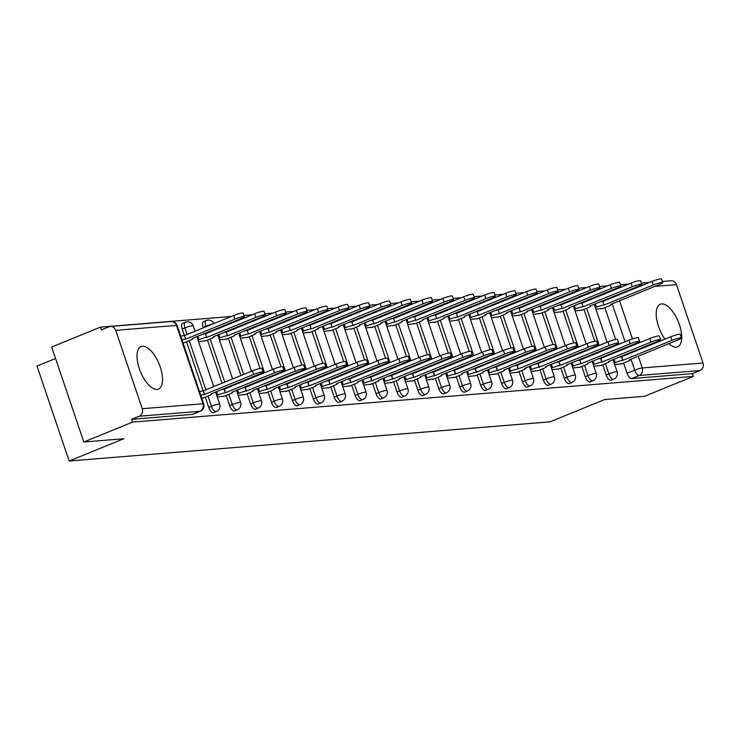 <?xml version="1.0" encoding="UTF-8"?>
<svg xmlns="http://www.w3.org/2000/svg" width="740" height="740" viewBox="0 0 740 740"><rect width="100%" height="100%" fill="white"/><g stroke="black" fill="none" stroke-linecap="round" stroke-linejoin="round"><path stroke-width="1.11" d="M602.712 364.764L606.162 374.967A5.892 2.59 67.8 0 0 610.722 380.286A5.892 2.59 67.8 0 0 611.074 380.212A5.892 2.59 67.8 0 0 611.379 380.018M581.788 366.466L585.248 376.679A5.892 2.59 67.8 0 0 589.808 381.997A5.892 2.59 67.8 0 0 590.159 381.914A5.892 2.59 67.8 0 0 590.465 381.729M560.874 368.168L564.333 378.381A5.892 2.59 67.8 0 0 568.884 383.699A5.892 2.59 67.8 0 0 569.236 383.616A5.892 2.59 67.8 0 0 569.55 383.431M539.96 369.88L543.41 380.082A5.892 2.59 67.8 0 0 547.97 385.401A5.892 2.59 67.8 0 0 548.322 385.318A5.892 2.59 67.8 0 0 548.627 385.133M519.036 371.582L522.495 381.794A5.892 2.59 67.8 0 0 527.047 387.113A5.892 2.59 67.8 0 0 527.398 387.029A5.892 2.59 67.8 0 0 527.712 386.844M498.122 373.284L501.572 383.496A5.892 2.59 67.8 0 0 506.132 388.815A5.892 2.59 67.8 0 0 506.484 388.731A5.892 2.59 67.8 0 0 506.789 388.546M477.198 374.986L480.658 385.198A5.892 2.59 67.8 0 0 485.218 390.517A5.892 2.59 67.8 0 0 485.57 390.433A5.892 2.59 67.8 0 0 485.875 390.248M456.284 376.697L459.743 386.9A5.892 2.59 67.8 0 0 464.295 392.228A5.892 2.59 67.8 0 0 464.646 392.144A5.892 2.59 67.8 0 0 464.961 391.95M435.37 378.399L438.82 388.611A5.892 2.59 67.8 0 0 443.38 393.93A5.892 2.59 67.8 0 0 443.732 393.846A5.892 2.59 67.8 0 0 444.037 393.661M414.446 380.101L417.906 390.313A5.892 2.59 67.8 0 0 422.457 395.632A5.892 2.59 67.8 0 0 422.808 395.549A5.892 2.59 67.8 0 0 423.123 395.364M393.532 381.812L396.992 392.015A5.892 2.59 67.8 0 0 401.543 397.334A5.892 2.59 67.8 0 0 401.894 397.25A5.892 2.59 67.8 0 0 402.199 397.065M372.618 383.514L376.068 393.726A5.892 2.59 67.8 0 0 380.628 399.045A5.892 2.59 67.8 0 0 380.98 398.962A5.892 2.59 67.8 0 0 381.285 398.777M351.694 385.216L355.154 395.428A5.892 2.59 67.8 0 0 359.705 400.747A5.892 2.59 67.8 0 0 360.056 400.664A5.892 2.59 67.8 0 0 360.371 400.479M330.78 386.918L334.23 397.13A5.892 2.59 67.8 0 0 338.791 402.449A5.892 2.59 67.8 0 0 339.142 402.366A5.892 2.59 67.8 0 0 339.447 402.181M309.857 388.63L313.316 398.842A5.892 2.59 67.8 0 0 317.876 404.16A5.892 2.59 67.8 0 0 318.228 404.077A5.892 2.59 67.8 0 0 318.533 403.883M288.942 390.332L292.402 400.543A5.892 2.59 67.8 0 0 296.953 405.862A5.892 2.59 67.8 0 0 297.304 405.779A5.892 2.59 67.8 0 0 297.619 405.594M268.028 392.034L271.478 402.246A5.892 2.59 67.8 0 0 276.039 407.564A5.892 2.59 67.8 0 0 276.39 407.481A5.892 2.59 67.8 0 0 276.695 407.296M247.105 393.745L250.564 403.947A5.892 2.59 67.8 0 0 255.115 409.266A5.892 2.59 67.8 0 0 255.467 409.183A5.892 2.59 67.8 0 0 255.781 408.998M226.19 395.447L229.641 405.659A5.892 2.59 67.8 0 0 234.201 410.978A5.892 2.59 67.8 0 0 234.552 410.894A5.892 2.59 67.8 0 0 234.858 410.709M205.267 397.149L208.726 407.361A5.892 2.59 67.8 0 0 213.287 412.68A5.892 2.59 67.8 0 0 213.638 412.596A5.892 2.59 67.8 0 0 213.943 412.411M142.459 346.228A22.977 10.101 67.8 0 0 141.081 346.551A22.977 10.101 67.8 0 0 139.832 370.167A22.977 10.101 67.8 0 0 157.074 389.425A22.977 10.101 67.8 0 0 158.443 389.101A22.977 10.101 67.8 0 0 159.692 365.486A22.977 10.101 67.8 0 0 142.459 346.228M668.895 343.647A22.977 10.101 67.8 0 0 676.268 347.115A22.977 10.101 67.8 0 0 677.637 346.792A22.977 10.101 67.8 0 0 678.885 323.177A22.977 10.101 67.8 0 0 661.643 303.918A22.977 10.101 67.8 0 0 660.274 304.242A22.977 10.101 67.8 0 0 664.964 339.142M649.618 282.375L641.404 283.05M628.704 284.086L620.481 284.752M607.78 285.788L599.567 286.454M586.866 287.49L578.643 288.165M565.952 289.192L557.729 289.867M545.029 290.903L536.815 291.569M524.114 292.605L515.891 293.271M503.191 294.307L494.977 294.983M482.276 296.019L474.062 296.685M461.362 297.721L453.139 298.387M440.439 299.423L432.225 300.098M419.525 301.125L411.301 301.8M398.61 302.836L390.387 303.502M377.687 304.538L369.473 305.204M356.772 306.24L348.549 306.915M335.849 307.951L327.635 308.617M314.935 309.653L306.712 310.319M294.021 311.355L285.797 312.03M273.097 313.066L264.883 313.732M252.183 314.768L243.96 315.434M231.259 316.47L100.418 327.136L101.352 329.901L108.947 326.803A5.892 5.245 -94.7 0 1 110.343 326.47A5.892 5.245 -94.7 0 1 115.718 330.345L142.246 408.702L202.982 403.753L176.462 325.397L115.718 330.345M55.546 358.484L37 366.06L69.144 461.02L123.774 438.737L83.814 441.993L132.562 422.105L693.315 376.401L644.568 396.298L604.617 399.554L549.987 421.837L69.144 461.02M83.814 441.993L51.671 347.023L100.418 327.136M662.365 281.487L671.097 280.775A5.892 5.245 85.3 0 1 676.48 284.641L703 362.998A5.892 5.245 85.3 0 1 699.975 370.536L692.381 373.635L631.636 378.584A5.892 2.59 -112.2 0 1 627.085 373.265L623.626 363.053M621.508 356.782L621.313 356.227M619.5 350.862L619.288 350.224M617.465 344.858L617.234 344.165M615.652 339.493L604.885 307.683M602.758 301.411L602.573 300.856M600.76 295.482L600.566 294.909L608.151 291.81A5.892 2.59 -112.2 0 1 608.132 291.754M692.381 373.635L693.315 376.401M131.628 419.33L192.363 414.382A5.892 2.59 67.8 0 0 192.715 414.298L200.309 411.2A5.892 2.59 -112.2 0 1 199.957 411.283L139.213 416.232L131.628 419.33L132.562 422.105M139.213 416.232A5.892 5.245 -94.7 0 0 142.246 408.702M201.77 398.25L203.694 397.796M183.021 342.879L184.954 342.417M217.264 396.992L224.618 396.085M198.514 341.621L205.868 340.714M238.178 395.289L245.532 394.383M219.438 339.91L226.792 339.012M259.093 393.578L266.446 392.681M240.352 338.208L247.706 337.301M280.016 391.876L287.37 390.97M261.266 336.506L268.629 335.599M300.93 390.174L308.284 389.268M282.19 334.795L289.543 333.897M321.845 388.472L329.207 387.566M303.104 333.093L310.458 332.186M342.768 386.761L350.122 385.864M324.018 331.391L331.381 330.484M363.682 385.059L371.036 384.153M344.942 329.679L352.296 328.782M384.606 383.357L391.96 382.45M365.856 327.977L373.21 327.071M405.52 381.646L412.874 380.749M386.779 326.275L394.133 325.369M426.434 379.944L433.797 379.037M407.694 324.573L415.048 323.667M447.358 378.242L454.712 377.335M428.608 322.862L435.971 321.965M468.272 376.54L475.626 375.633M449.532 321.16L456.885 320.254M489.196 374.829L496.549 373.931M470.446 319.458L477.799 318.552M510.11 373.127L517.463 372.22M491.369 317.747L498.723 316.85M531.024 371.425L538.378 370.518M512.284 316.045L519.637 315.138M551.948 369.713L559.301 368.816M533.198 314.343L540.561 313.436M572.862 368.011L580.216 367.105M554.121 312.641L561.475 311.734M593.776 366.309L601.139 365.403M575.035 310.93L582.389 310.032M600.584 358.493L600.399 357.929M598.577 352.564L598.364 351.935M596.551 346.561L596.311 345.867M594.738 341.205L583.962 309.385M581.844 303.113L581.659 302.558M579.836 297.193L579.642 296.62L582.334 295.519A5.892 2.59 -112.2 0 1 582.315 295.454M579.67 360.195L579.485 359.64M577.663 354.266L577.45 353.637M575.627 348.272L575.396 347.578M573.815 342.907L563.048 311.087M560.929 304.825L560.735 304.26M558.922 298.895L558.728 298.322L561.42 297.221A5.892 2.59 -112.2 0 1 561.401 297.166M558.755 361.897L558.561 361.342M556.748 355.977L556.535 355.339M554.713 349.974L554.482 349.28M552.9 344.609L542.133 312.798M540.006 306.526L539.821 305.971M537.999 300.597L537.804 300.024L540.505 298.923A5.892 2.59 -112.2 0 1 540.487 298.868M537.832 363.608L537.647 363.044M535.825 357.679L535.612 357.05M533.799 351.676L533.559 350.982M531.986 346.32L521.21 314.5M519.091 308.229L518.897 307.674M517.084 302.299L516.89 301.726L519.582 300.634A5.892 2.59 -112.2 0 1 519.563 300.57M516.918 365.31L516.724 364.755M514.91 359.381L514.698 358.752M512.876 353.378L512.644 352.693M511.062 348.022L500.296 316.202M498.168 309.93L497.983 309.375M496.17 304.011L495.976 303.437L498.668 302.336A5.892 2.59 -112.2 0 1 498.649 302.281M495.994 367.012L495.809 366.457M493.996 361.092L493.774 360.454M491.961 355.089L491.73 354.395M490.148 349.724L479.381 317.913M477.254 311.642L477.069 311.078M475.247 305.713L475.052 305.139L477.753 304.038A5.892 2.59 -112.2 0 1 477.726 303.983M475.08 368.714L474.895 368.159M473.073 362.794L472.86 362.156M471.047 356.791L470.807 356.097M469.225 351.426L458.458 319.615M456.339 313.344L456.145 312.789M454.332 307.414L454.138 306.841L456.83 305.74A5.892 2.59 -112.2 0 1 456.811 305.685M454.166 370.425L453.971 369.871M452.159 364.496L451.946 363.867M450.124 358.493L449.892 357.799M448.311 353.137L437.543 321.317M435.416 315.046L435.231 314.491M433.409 309.126L433.214 308.552L435.916 307.452A5.892 2.59 -112.2 0 1 435.897 307.387M433.242 372.128L433.057 371.572M431.235 366.198L431.022 365.569M429.209 360.204L428.969 359.511M427.396 354.839L416.62 323.019M414.502 316.757L414.317 316.193M412.495 310.828L412.3 310.254L414.992 309.154A5.892 2.59 -112.2 0 1 414.974 309.098M412.328 373.829L412.134 373.275M410.321 367.91L410.108 367.271M408.286 361.906L408.055 361.213M406.473 356.541L395.706 324.731M393.588 318.459L393.393 317.904M391.58 312.53L391.386 311.956L394.078 310.856A5.892 2.59 -112.2 0 1 394.059 310.8M391.404 375.541L391.22 374.976M389.407 369.611L389.185 368.983M387.371 363.608L387.14 362.914M385.559 358.253L374.792 326.433M372.664 320.161L372.479 319.606M370.657 314.232L370.463 313.658L373.164 312.567A5.892 2.59 -112.2 0 1 373.136 312.502M370.49 377.243L370.305 376.688M368.483 371.314L368.27 370.685M366.457 365.31L366.217 364.626M364.635 359.954L353.868 328.135M351.75 321.863L351.555 321.308M349.743 315.943L349.548 315.37L352.24 314.269A5.892 2.59 -112.2 0 1 352.221 314.213M349.576 378.945L349.382 378.39M347.569 373.025L347.356 372.387M345.534 367.022L345.303 366.328M343.721 361.657L332.954 329.846M330.826 323.574L330.641 323.01M328.828 317.645L328.634 317.072L331.326 315.971A5.892 2.59 -112.2 0 1 331.307 315.915M328.653 380.656L328.468 380.092M326.645 374.727L326.433 374.089M324.62 368.724L324.388 368.03M322.807 363.368L312.03 331.548M309.912 325.276L309.727 324.721M307.905 319.347L307.711 318.774L310.402 317.673A5.892 2.59 -112.2 0 1 310.384 317.617M307.738 382.358L307.553 381.803M305.731 376.429L305.518 375.8M303.696 370.425L303.465 369.732M301.883 365.07L291.116 333.25M288.998 326.978L288.804 326.423M286.99 321.058L286.796 320.485L289.488 319.384A5.892 2.59 -112.2 0 1 289.47 319.319M286.824 384.06L286.63 383.505M284.817 378.131L284.604 377.502M282.782 372.137L282.55 371.443M280.969 366.772L270.202 334.961M268.074 328.69L267.889 328.125M266.067 322.76L265.873 322.187L268.574 321.086A5.892 2.59 -112.2 0 1 268.555 321.031M265.9 385.762L265.716 385.207M263.893 379.842L263.68 379.204M261.868 373.839L261.627 373.145M260.055 368.474L249.278 336.663M247.16 330.392L246.966 329.837M245.153 324.462L244.959 323.889L247.65 322.788A5.892 2.59 -112.2 0 1 247.632 322.733M244.986 387.473L244.792 386.909M242.979 381.544L242.766 380.915M240.944 375.541L228.364 338.365M226.237 332.094L226.052 331.539M224.238 326.164L224.044 325.591L226.736 324.499A5.892 2.59 -112.2 0 1 226.718 324.435M224.063 389.175L223.878 388.62M222.065 383.246L207.45 340.067M205.322 333.796L205.137 333.24M203.315 327.875L203.121 327.302L205.822 326.201A5.892 2.59 -112.2 0 1 206.275 320.531L203.583 321.623A5.892 2.59 67.8 0 0 203.121 327.302M203.149 390.877L186.526 341.778M184.408 335.507L182.207 329.004L184.898 327.903A5.892 2.59 -112.2 0 1 185.352 322.233L182.66 323.334A5.892 2.59 67.8 0 0 182.207 329.004M614.699 364.607L622.053 363.701M595.95 309.228L603.313 308.321M202.769 398.175L208.782 395.715A5.892 0.731 161.3 0 0 211.677 394.05A5.892 0.731 161.3 0 0 211.002 393.939L259.786 373.968A6.771 0.842 161.3 0 0 263.125 372.044A6.771 0.842 161.3 0 0 253.626 374.468L204.425 394.476A5.892 0.731 161.3 0 0 200.771 395.308M199.55 391.71A5.892 0.731 -18.7 0 1 203.213 390.877L252.405 370.87A6.771 0.842 -18.7 0 1 261.904 368.446L263.125 372.044M204.629 394.457L203.408 390.859M180.81 336.339A5.892 0.731 -18.7 0 1 184.464 335.498L185.685 339.096A5.892 0.731 161.3 0 0 182.031 339.938M184.019 342.796L190.041 340.345A5.892 0.731 161.3 0 0 192.937 338.67A5.892 0.731 161.3 0 0 192.252 338.559L241.046 318.589A6.771 0.842 161.3 0 0 244.376 316.674A6.771 0.842 161.3 0 0 234.876 319.097L185.888 339.087M184.667 335.479L233.664 315.49A6.771 0.842 -18.7 0 1 243.164 313.066L244.376 316.674M223.684 396.464L229.696 394.013A5.892 0.731 161.3 0 0 232.601 392.348A5.892 0.731 161.3 0 0 231.916 392.237L280.71 372.257A6.771 0.842 161.3 0 0 284.04 370.342A6.771 0.842 161.3 0 0 274.54 372.766L225.349 392.764A5.892 0.731 161.3 0 0 217.763 394.984L216.617 391.58M220.483 389.999A5.892 0.731 -18.7 0 1 224.128 389.166L273.319 369.168A6.771 0.842 -18.7 0 1 282.819 366.744L284.04 370.342M216.728 395.41L217.763 394.984M225.543 392.755L224.331 389.157M244.598 394.762L250.62 392.311A5.892 0.731 161.3 0 0 253.515 390.637A5.892 0.731 161.3 0 0 252.83 390.526L301.624 370.555A6.771 0.842 161.3 0 0 304.954 368.631A6.771 0.842 161.3 0 0 295.454 371.055L246.263 391.062A5.892 0.731 161.3 0 0 238.687 393.282L237.531 389.878M241.407 388.296A5.892 0.731 -18.7 0 1 245.042 387.464L294.243 367.456A6.771 0.842 -18.7 0 1 303.742 365.033L304.954 368.631M237.642 393.708L238.687 393.282M246.466 391.044L245.245 387.446M265.521 393.06L271.534 390.609A5.892 0.731 161.3 0 0 274.429 388.935A5.892 0.731 161.3 0 0 273.754 388.824L322.548 368.853A6.771 0.842 161.3 0 0 325.878 366.929A6.771 0.842 161.3 0 0 316.378 369.353L267.177 389.36A5.892 0.731 161.3 0 0 259.601 391.58L258.445 388.176M262.321 386.595A5.892 0.731 -18.7 0 1 265.965 385.762L315.157 365.754A6.771 0.842 -18.7 0 1 324.657 363.331L325.878 366.929M258.556 392.006L259.601 391.58M267.381 389.342L266.169 385.743M201.743 334.628A5.892 0.731 -18.7 0 1 205.387 333.796L206.599 337.394A5.892 0.731 161.3 0 0 199.023 339.614L197.978 340.039M204.943 341.094L210.956 338.643A5.892 0.731 161.3 0 0 213.851 336.968A5.892 0.731 161.3 0 0 213.176 336.857L261.96 316.887A6.771 0.842 161.3 0 0 265.299 314.963A6.771 0.842 161.3 0 0 255.8 317.386L206.802 337.375M205.581 333.777L254.579 313.788A6.771 0.842 -18.7 0 1 264.078 311.364L265.299 314.963M222.657 332.926A5.892 0.731 -18.7 0 1 226.301 332.094L227.522 335.692A5.892 0.731 161.3 0 0 219.937 337.903L218.901 338.328M225.857 339.392L231.87 336.931A5.892 0.731 161.3 0 0 234.774 335.266A5.892 0.731 161.3 0 0 234.09 335.155L282.884 315.185A6.771 0.842 161.3 0 0 286.214 313.261A6.771 0.842 161.3 0 0 276.714 315.684L227.726 335.673M226.505 332.075L275.493 312.086A6.771 0.842 -18.7 0 1 284.993 309.662L286.214 313.261M243.58 331.215A5.892 0.731 -18.7 0 1 247.215 330.382L248.436 333.981A5.892 0.731 161.3 0 0 240.861 336.2L239.816 336.626M246.771 337.68L252.793 335.229A5.892 0.731 161.3 0 0 255.689 333.555A5.892 0.731 161.3 0 0 255.004 333.453L303.798 313.473A6.771 0.842 161.3 0 0 307.137 311.558A6.771 0.842 161.3 0 0 297.628 313.982L248.64 333.971M247.419 330.373L296.416 310.384A6.771 0.842 -18.7 0 1 305.916 307.96L307.137 311.558M286.436 391.358L292.448 388.898A5.892 0.731 161.3 0 0 295.353 387.233A5.892 0.731 161.3 0 0 294.668 387.122L343.462 367.151A6.771 0.842 161.3 0 0 346.792 365.227A6.771 0.842 161.3 0 0 337.292 367.651L288.101 387.658A5.892 0.731 161.3 0 0 280.516 389.869L279.368 386.465M283.235 384.883A5.892 0.731 -18.7 0 1 286.88 384.06L336.071 364.052A6.771 0.842 -18.7 0 1 345.58 361.629L346.792 365.227M279.479 390.295L280.516 389.869M288.304 387.64L287.083 384.042M307.359 389.647L313.371 387.196A5.892 0.731 161.3 0 0 316.267 385.522A5.892 0.731 161.3 0 0 315.591 385.411L364.376 365.44A6.771 0.842 161.3 0 0 367.715 363.525A6.771 0.842 161.3 0 0 358.206 365.949L309.015 385.947A5.892 0.731 161.3 0 0 301.439 388.167L300.283 384.763M304.159 383.181A5.892 0.731 -18.7 0 1 307.803 382.349L356.995 362.341A6.771 0.842 -18.7 0 1 366.494 359.918L367.715 363.525M300.394 388.593L301.439 388.167M309.218 385.938L307.997 382.33M264.495 329.513A5.892 0.731 -18.7 0 1 268.139 328.68L269.36 332.279A5.892 0.731 161.3 0 0 261.775 334.499L260.73 334.924M267.695 335.979L273.707 333.527A5.892 0.731 161.3 0 0 276.603 331.853A5.892 0.731 161.3 0 0 275.928 331.742L324.721 311.771A6.771 0.842 161.3 0 0 328.051 309.847A6.771 0.842 161.3 0 0 318.552 312.271L269.554 332.26M268.343 328.662L317.331 308.673A6.771 0.842 -18.7 0 1 326.83 306.249L328.051 309.847M285.409 327.811A5.892 0.731 -18.7 0 1 289.053 326.978L290.274 330.577A5.892 0.731 161.3 0 0 282.689 332.796L281.653 333.213M288.609 334.276L294.631 331.816A5.892 0.731 161.3 0 0 297.526 330.151A5.892 0.731 161.3 0 0 296.842 330.04L345.636 310.069A6.771 0.842 161.3 0 0 348.966 308.145A6.771 0.842 161.3 0 0 339.466 310.569L290.478 330.558M289.257 326.96L338.245 306.971A6.771 0.842 -18.7 0 1 347.754 304.547L348.966 308.145M328.273 387.945L334.286 385.494A5.892 0.731 161.3 0 0 337.19 383.82A5.892 0.731 161.3 0 0 336.506 383.709L385.3 363.738A6.771 0.842 161.3 0 0 388.63 361.814A6.771 0.842 161.3 0 0 379.13 364.237L329.938 384.245A5.892 0.731 161.3 0 0 322.353 386.465L321.197 383.061M325.073 381.479A5.892 0.731 -18.7 0 1 328.717 380.647L377.909 360.639A6.771 0.842 -18.7 0 1 387.409 358.216L388.63 361.814M321.317 386.891L322.353 386.465M330.132 384.226L328.921 380.628M349.188 386.243L355.209 383.782A5.892 0.731 161.3 0 0 358.105 382.118A5.892 0.731 161.3 0 0 357.42 382.007L406.214 362.036A6.771 0.842 161.3 0 0 409.544 360.112A6.771 0.842 161.3 0 0 400.044 362.535L350.853 382.543A5.892 0.731 161.3 0 0 343.268 384.754L342.121 381.35M345.996 379.777A5.892 0.731 -18.7 0 1 349.632 378.945L398.832 358.937A6.771 0.842 -18.7 0 1 408.332 356.514L409.544 360.112M342.232 385.179L343.268 384.754M351.056 382.525L349.835 378.926M370.111 384.532L376.124 382.081A5.892 0.731 161.3 0 0 379.019 380.406A5.892 0.731 161.3 0 0 378.344 380.305L427.128 360.325A6.771 0.842 161.3 0 0 430.467 358.41A6.771 0.842 161.3 0 0 420.968 360.833L371.767 380.832A5.892 0.731 161.3 0 0 364.191 383.052L363.035 379.648M366.911 378.066A5.892 0.731 -18.7 0 1 370.555 377.233L419.746 357.235A6.771 0.842 -18.7 0 1 429.246 354.812L430.467 358.41M363.146 383.477L364.191 383.052M371.97 380.822L370.749 377.224M391.025 382.83L397.038 380.379A5.892 0.731 161.3 0 0 399.942 378.704A5.892 0.731 161.3 0 0 399.258 378.593L448.052 358.623A6.771 0.842 161.3 0 0 451.382 356.699A6.771 0.842 161.3 0 0 441.882 359.122L392.69 379.13A5.892 0.731 161.3 0 0 385.105 381.35L383.958 377.946M387.825 376.364A5.892 0.731 -18.7 0 1 391.469 375.532L440.661 355.524A6.771 0.842 -18.7 0 1 450.161 353.1L451.382 356.699M384.069 381.775L385.105 381.35M392.894 379.111L391.673 375.513M411.94 381.128L417.961 378.667A5.892 0.731 161.3 0 0 420.857 377.002A5.892 0.731 161.3 0 0 420.172 376.891L468.966 356.921A6.771 0.842 161.3 0 0 472.305 354.996A6.771 0.842 161.3 0 0 462.796 357.42L413.605 377.428A5.892 0.731 161.3 0 0 406.029 379.648L404.873 376.244M408.748 374.662A5.892 0.731 -18.7 0 1 412.384 373.829L461.584 353.822A6.771 0.842 -18.7 0 1 471.084 351.398L472.305 354.996M404.983 380.073L406.029 379.648M413.808 377.409L412.587 373.811M432.863 379.426L438.875 376.965A5.892 0.731 161.3 0 0 441.771 375.3A5.892 0.731 161.3 0 0 441.096 375.189L489.889 355.209A6.771 0.842 161.3 0 0 493.219 353.295A6.771 0.842 161.3 0 0 483.72 355.718L434.528 375.726A5.892 0.731 161.3 0 0 426.943 377.937L425.787 374.532M429.663 372.951A5.892 0.731 -18.7 0 1 433.307 372.118L482.499 352.12A6.771 0.842 -18.7 0 1 491.998 349.696L493.219 353.295M425.907 378.362L426.943 377.937M434.722 375.707L433.511 372.109M453.777 377.714L459.799 375.263A5.892 0.731 161.3 0 0 462.694 373.589A5.892 0.731 161.3 0 0 462.01 373.478L510.804 353.507A6.771 0.842 161.3 0 0 514.134 351.593A6.771 0.842 161.3 0 0 504.634 354.016L455.442 374.014A5.892 0.731 161.3 0 0 447.857 376.235L446.71 372.831M450.577 371.249A5.892 0.731 -18.7 0 1 454.221 370.416L503.413 350.409A6.771 0.842 -18.7 0 1 512.922 347.985L514.134 351.593M446.821 376.66L447.857 376.235M455.646 374.005L454.425 370.398M474.701 376.013L480.713 373.561A5.892 0.731 161.3 0 0 483.609 371.887A5.892 0.731 161.3 0 0 482.933 371.776L531.718 351.805A6.771 0.842 161.3 0 0 535.057 349.881A6.771 0.842 161.3 0 0 525.557 352.305L476.357 372.312A5.892 0.731 161.3 0 0 468.781 374.532L467.625 371.129M471.5 369.547A5.892 0.731 -18.7 0 1 475.145 368.714L524.336 348.707A6.771 0.842 -18.7 0 1 533.836 346.283L535.057 349.881M467.736 374.958L468.781 374.532M476.56 372.294L475.339 368.696M306.332 326.1A5.892 0.731 -18.7 0 1 309.977 325.267L311.189 328.875A5.892 0.731 161.3 0 0 303.613 331.085L302.568 331.511M309.533 332.565L315.545 330.114A5.892 0.731 161.3 0 0 318.44 328.449A5.892 0.731 161.3 0 0 317.765 328.338L366.55 308.358A6.771 0.842 161.3 0 0 369.889 306.443A6.771 0.842 161.3 0 0 360.389 308.867L311.392 328.856M310.171 325.258L359.168 305.269A6.771 0.842 -18.7 0 1 368.668 302.845L369.889 306.443M327.246 324.397A5.892 0.731 -18.7 0 1 330.891 323.565L332.112 327.163A5.892 0.731 161.3 0 0 324.527 329.383L323.491 329.809M330.447 330.863L336.46 328.412A5.892 0.731 161.3 0 0 339.364 326.738A5.892 0.731 161.3 0 0 338.68 326.627L387.473 306.656A6.771 0.842 161.3 0 0 390.803 304.732A6.771 0.842 161.3 0 0 381.304 307.156L332.306 327.145M331.095 323.546L380.082 303.557A6.771 0.842 -18.7 0 1 389.582 301.134L390.803 304.732M348.17 322.696A5.892 0.731 -18.7 0 1 351.805 321.863L353.026 325.461A5.892 0.731 161.3 0 0 345.45 327.681L344.405 328.107M351.361 329.161L357.383 326.71A5.892 0.731 161.3 0 0 360.278 325.036A5.892 0.731 161.3 0 0 359.594 324.925L408.388 304.954A6.771 0.842 161.3 0 0 411.718 303.03A6.771 0.842 161.3 0 0 402.218 305.454L353.23 325.443M352.009 321.845L401.006 301.855A6.771 0.842 -18.7 0 1 410.506 299.432L411.718 303.03M369.084 320.993A5.892 0.731 -18.7 0 1 372.729 320.161L373.94 323.759A5.892 0.731 161.3 0 0 366.365 325.97L365.32 326.396M372.285 327.459L378.297 324.999A5.892 0.731 161.3 0 0 381.193 323.334A5.892 0.731 161.3 0 0 380.517 323.223L429.302 303.252A6.771 0.842 161.3 0 0 432.641 301.328A6.771 0.842 161.3 0 0 423.141 303.752L374.144 323.741M372.932 320.143L421.92 300.153A6.771 0.842 -18.7 0 1 431.42 297.73L432.641 301.328M389.999 319.282A5.892 0.731 -18.7 0 1 393.643 318.45L394.864 322.048A5.892 0.731 161.3 0 0 387.279 324.268L386.243 324.693M393.199 325.748L399.212 323.297A5.892 0.731 161.3 0 0 402.116 321.623A5.892 0.731 161.3 0 0 401.432 321.512L450.225 301.541A6.771 0.842 161.3 0 0 453.555 299.626A6.771 0.842 161.3 0 0 444.056 302.05L395.068 322.039M393.846 318.431L442.835 298.451A6.771 0.842 -18.7 0 1 452.344 296.028L453.555 299.626M410.922 317.58A5.892 0.731 -18.7 0 1 414.567 316.748L415.778 320.346A5.892 0.731 161.3 0 0 408.203 322.566L407.157 322.992M414.113 324.046L420.135 321.595A5.892 0.731 161.3 0 0 423.03 319.921A5.892 0.731 161.3 0 0 422.355 319.81L471.139 299.839A6.771 0.842 161.3 0 0 474.479 297.915A6.771 0.842 161.3 0 0 464.97 300.338L415.982 320.328M414.761 316.729L463.758 296.74A6.771 0.842 -18.7 0 1 473.258 294.317L474.479 297.915M431.836 315.878A5.892 0.731 -18.7 0 1 435.481 315.046L436.702 318.644A5.892 0.731 161.3 0 0 429.117 320.864L428.081 321.28M435.037 322.344L441.049 319.884A5.892 0.731 161.3 0 0 443.954 318.219A5.892 0.731 161.3 0 0 443.269 318.108L492.063 298.137A6.771 0.842 161.3 0 0 495.393 296.213A6.771 0.842 161.3 0 0 485.893 298.636L436.896 318.625M435.684 315.027L484.672 295.038A6.771 0.842 -18.7 0 1 494.172 292.614L495.393 296.213M452.75 314.167A5.892 0.731 -18.7 0 1 456.395 313.335L457.616 316.942A5.892 0.731 161.3 0 0 450.031 319.153L448.995 319.578M455.951 320.633L461.973 318.182A5.892 0.731 161.3 0 0 464.868 316.517A5.892 0.731 161.3 0 0 464.184 316.406L512.977 296.425A6.771 0.842 161.3 0 0 516.307 294.511A6.771 0.842 161.3 0 0 506.808 296.934L457.82 316.924M456.599 313.325L505.596 293.336A6.771 0.842 -18.7 0 1 515.096 290.913L516.307 294.511M495.615 374.311L501.627 371.85A5.892 0.731 161.3 0 0 504.532 370.185A5.892 0.731 161.3 0 0 503.848 370.074L552.641 350.103A6.771 0.842 161.3 0 0 555.971 348.179A6.771 0.842 161.3 0 0 546.471 350.603L497.28 370.611A5.892 0.731 161.3 0 0 489.695 372.821L488.548 369.417M492.415 367.845A5.892 0.731 -18.7 0 1 496.059 367.012L545.251 347.005A6.771 0.842 -18.7 0 1 554.75 344.581L555.971 348.179M488.659 373.247L489.695 372.821M497.474 370.592L496.263 366.994M516.529 372.599L522.551 370.148A5.892 0.731 161.3 0 0 525.446 368.474A5.892 0.731 161.3 0 0 524.762 368.372L573.555 348.392A6.771 0.842 161.3 0 0 576.885 346.477A6.771 0.842 161.3 0 0 567.386 348.901L518.194 368.899A5.892 0.731 161.3 0 0 510.618 371.119L509.462 367.715M513.338 366.134A5.892 0.731 -18.7 0 1 516.973 365.301L566.174 345.303A6.771 0.842 -18.7 0 1 575.674 342.879L576.885 346.477M509.573 371.545L510.618 371.119M518.398 368.89L517.177 365.292M537.453 370.897L543.465 368.446A5.892 0.731 161.3 0 0 546.361 366.772A5.892 0.731 161.3 0 0 545.685 366.661L594.479 346.69A6.771 0.842 161.3 0 0 597.809 344.766A6.771 0.842 161.3 0 0 588.309 347.19L539.109 367.197A5.892 0.731 161.3 0 0 531.533 369.417L530.376 366.013M534.252 364.432A5.892 0.731 -18.7 0 1 537.897 363.599L587.088 343.591A6.771 0.842 -18.7 0 1 596.588 341.168L597.809 344.766M530.488 369.843L531.533 369.417M539.312 367.179L538.1 363.581M558.367 369.195L564.38 366.735A5.892 0.731 161.3 0 0 567.284 365.07A5.892 0.731 161.3 0 0 566.6 364.959L615.393 344.988A6.771 0.842 161.3 0 0 618.723 343.064A6.771 0.842 161.3 0 0 609.224 345.488L560.032 365.495A5.892 0.731 161.3 0 0 552.447 367.715L551.3 364.311M555.166 362.73A5.892 0.731 -18.7 0 1 558.811 361.897L608.002 341.889A6.771 0.842 -18.7 0 1 617.512 339.466L618.723 343.064M551.411 368.132L552.447 367.715M560.236 365.477L559.015 361.879M579.281 367.484L585.303 365.033A5.892 0.731 161.3 0 0 588.198 363.368A5.892 0.731 161.3 0 0 587.523 363.257L636.308 343.277A6.771 0.842 161.3 0 0 639.647 341.362A6.771 0.842 161.3 0 0 630.138 343.786L580.946 363.793A5.892 0.731 161.3 0 0 573.37 366.004L572.214 362.6M576.09 361.018A5.892 0.731 -18.7 0 1 579.735 360.186L628.926 340.187A6.771 0.842 -18.7 0 1 638.426 337.764L639.647 341.362M572.325 366.43L573.37 366.004M581.15 363.775L579.929 360.177M600.205 365.782L606.217 363.331A5.892 0.731 161.3 0 0 609.122 361.657A5.892 0.731 161.3 0 0 608.437 361.546L657.231 341.575A6.771 0.842 161.3 0 0 660.561 339.66A6.771 0.842 161.3 0 0 651.061 342.084L601.87 362.082A5.892 0.731 161.3 0 0 594.285 364.302L593.129 360.898M597.004 359.316A5.892 0.731 -18.7 0 1 600.649 358.484L649.84 338.476A6.771 0.842 -18.7 0 1 659.34 336.053L660.561 339.66M593.249 364.728L594.285 364.302M602.064 362.073L600.852 358.465M473.674 312.465A5.892 0.731 -18.7 0 1 477.319 311.632L478.53 315.231A5.892 0.731 161.3 0 0 470.954 317.451L469.909 317.876M476.875 318.931L482.887 316.48A5.892 0.731 161.3 0 0 485.782 314.805A5.892 0.731 161.3 0 0 485.107 314.694L533.891 294.724A6.771 0.842 161.3 0 0 537.231 292.8A6.771 0.842 161.3 0 0 527.731 295.223L478.734 315.212M477.513 311.614L526.51 291.625A6.771 0.842 -18.7 0 1 536.01 289.201L537.231 292.8M494.588 310.763A5.892 0.731 -18.7 0 1 498.233 309.93L499.454 313.529A5.892 0.731 161.3 0 0 491.869 315.749L490.833 316.174M497.789 317.229L503.801 314.778A5.892 0.731 161.3 0 0 506.706 313.103A5.892 0.731 161.3 0 0 506.021 312.992L554.815 293.022A6.771 0.842 161.3 0 0 558.145 291.098A6.771 0.842 161.3 0 0 548.645 293.521L499.657 313.51M498.436 309.912L547.424 289.923A6.771 0.842 -18.7 0 1 556.924 287.499L558.145 291.098M515.512 309.061A5.892 0.731 -18.7 0 1 519.147 308.229L520.368 311.827A5.892 0.731 161.3 0 0 512.792 314.038L511.747 314.463M518.703 315.527L524.725 313.066A5.892 0.731 161.3 0 0 527.62 311.401A5.892 0.731 161.3 0 0 526.936 311.29L575.729 291.32A6.771 0.842 161.3 0 0 579.068 289.396A6.771 0.842 161.3 0 0 569.56 291.819L520.572 311.808M519.351 308.21L568.348 288.221A6.771 0.842 -18.7 0 1 577.848 285.797L579.068 289.396M536.426 307.35A5.892 0.731 -18.7 0 1 540.071 306.517L541.291 310.115A5.892 0.731 161.3 0 0 533.707 312.336L532.661 312.761M539.627 313.815L545.639 311.364A5.892 0.731 161.3 0 0 548.534 309.69A5.892 0.731 161.3 0 0 547.859 309.579L596.653 289.608A6.771 0.842 161.3 0 0 599.983 287.693A6.771 0.842 161.3 0 0 590.483 290.117L541.486 310.106M540.274 306.499L589.262 286.51A6.771 0.842 -18.7 0 1 598.762 284.086L599.983 287.693M557.34 305.648A5.892 0.731 -18.7 0 1 560.985 304.815L562.206 308.414A5.892 0.731 161.3 0 0 554.621 310.634L553.585 311.059M560.541 312.114L566.562 309.662A5.892 0.731 161.3 0 0 569.458 307.988A5.892 0.731 161.3 0 0 568.773 307.877L617.567 287.906A6.771 0.842 161.3 0 0 620.897 285.982A6.771 0.842 161.3 0 0 611.397 288.406L562.409 308.395M561.188 304.797L610.176 284.808A6.771 0.842 -18.7 0 1 619.685 282.384L620.897 285.982M578.264 303.946A5.892 0.731 -18.7 0 1 581.908 303.113L583.12 306.712A5.892 0.731 161.3 0 0 575.544 308.932L574.499 309.348M581.464 310.411L587.477 307.951A5.892 0.731 161.3 0 0 590.372 306.286A5.892 0.731 161.3 0 0 589.697 306.175L638.481 286.204A6.771 0.842 161.3 0 0 641.821 284.28A6.771 0.842 161.3 0 0 632.321 286.704L583.324 306.693M582.102 303.095L631.1 283.106A6.771 0.842 -18.7 0 1 640.6 280.682L641.821 284.28M621.119 364.08L627.141 361.629A5.892 0.731 161.3 0 0 630.036 359.954A5.892 0.731 161.3 0 0 629.351 359.844L678.145 339.873A6.771 0.842 161.3 0 0 681.475 337.949A6.771 0.842 161.3 0 0 671.976 340.372L622.784 360.38A5.892 0.731 161.3 0 0 615.199 362.6L614.052 359.196M617.918 357.614A5.892 0.731 -18.7 0 1 621.563 356.782L670.764 336.774A6.771 0.842 -18.7 0 1 680.264 334.351L681.475 337.949M614.163 363.026L615.199 362.6M622.988 360.361L621.766 356.763M599.178 302.235A5.892 0.731 -18.7 0 1 602.823 301.402L604.043 305A5.892 0.731 161.3 0 0 596.459 307.22L595.423 307.646M602.379 308.7L608.391 306.249A5.892 0.731 161.3 0 0 611.296 304.575A5.892 0.731 161.3 0 0 610.611 304.473L659.405 284.493A6.771 0.842 161.3 0 0 662.735 282.578A6.771 0.842 161.3 0 0 653.235 285.002L604.238 304.991M603.026 301.393L652.014 281.404A6.771 0.842 -18.7 0 1 661.514 278.98L662.735 282.578M611.074 380.212L613.765 379.111A5.892 2.59 -112.2 0 1 613.414 379.195A5.892 2.59 -112.2 0 1 608.863 373.876L605.403 363.664M606.162 374.967L608.863 373.876A5.892 0.731 -18.7 0 1 616.438 371.656A5.892 0.731 161.3 0 1 617.123 371.767L613.007 359.621M590.159 381.914L592.851 380.813A5.892 2.59 -112.2 0 1 592.5 380.897A5.892 2.59 -112.2 0 1 587.939 375.578L584.489 365.366M585.248 376.679L587.939 375.578A5.892 0.731 -18.7 0 1 595.524 373.358A5.892 0.731 161.3 0 1 596.209 373.469L592.093 361.324M569.236 383.616L571.928 382.515A5.892 2.59 -112.2 0 1 571.576 382.599A5.892 2.59 -112.2 0 1 567.025 377.28L563.566 367.068M564.333 378.381L567.025 377.28A5.892 0.731 -18.7 0 1 574.601 375.06A5.892 0.731 161.3 0 1 575.285 375.171L571.178 363.026M548.322 385.318L551.013 384.226A5.892 2.59 -112.2 0 1 550.662 384.3A5.892 2.59 -112.2 0 1 546.111 378.982L542.651 368.779M543.41 380.082L546.111 378.982A5.892 0.731 -18.7 0 1 553.687 376.771A5.892 0.731 161.3 0 1 554.371 376.882L550.255 364.728M527.398 387.029L530.099 385.929A5.892 2.59 -112.2 0 1 529.748 386.012A5.892 2.59 -112.2 0 1 525.187 380.693L521.737 370.481M522.495 381.794L525.187 380.693A5.892 0.731 -18.7 0 1 532.772 378.473A5.892 0.731 161.3 0 1 533.448 378.584L529.341 366.439M506.484 388.731L509.176 387.631A5.892 2.59 -112.2 0 1 508.824 387.714A5.892 2.59 -112.2 0 1 504.273 382.395L500.813 372.183M501.572 383.496L504.273 382.395A5.892 0.731 -18.7 0 1 511.849 380.175A5.892 0.731 161.3 0 1 512.533 380.286L508.417 368.141M485.57 390.433L488.261 389.332A5.892 2.59 -112.2 0 1 487.91 389.416A5.892 2.59 -112.2 0 1 483.349 384.097L479.899 373.894M480.658 385.198L483.349 384.097A5.892 0.731 -18.7 0 1 490.935 381.886A5.892 0.731 161.3 0 1 491.619 381.997L487.503 369.843M464.646 392.144L467.347 391.044A5.892 2.59 -112.2 0 1 466.996 391.127A5.892 2.59 -112.2 0 1 462.435 385.808L458.976 375.596M459.743 386.9L462.435 385.808A5.892 0.731 -18.7 0 1 470.02 383.588A5.892 0.731 161.3 0 1 470.696 383.699L466.589 371.554M443.732 393.846L446.424 392.746A5.892 2.59 -112.2 0 1 446.072 392.829A5.892 2.59 -112.2 0 1 441.521 387.51L438.062 377.298M438.82 388.611L441.521 387.51A5.892 0.731 -18.7 0 1 449.097 385.29A5.892 0.731 161.3 0 1 449.781 385.401L445.665 373.256M422.808 395.549L425.509 394.448A5.892 2.59 -112.2 0 1 425.158 394.531A5.892 2.59 -112.2 0 1 420.598 389.212L417.147 379M417.906 390.313L420.598 389.212A5.892 0.731 -18.7 0 1 428.183 386.992A5.892 0.731 161.3 0 1 428.858 387.103L424.751 374.958M401.894 397.25L404.586 396.159A5.892 2.59 -112.2 0 1 404.234 396.242A5.892 2.59 -112.2 0 1 399.683 390.924L396.224 380.712M396.992 392.015L399.683 390.924A5.892 0.731 -18.7 0 1 407.259 388.704A5.892 0.731 161.3 0 1 407.944 388.815L403.837 376.66M380.98 398.962L383.671 397.861A5.892 2.59 -112.2 0 1 383.32 397.944A5.892 2.59 -112.2 0 1 378.76 392.625L375.31 382.414M376.068 393.726L378.76 392.625A5.892 0.731 -18.7 0 1 386.345 390.406A5.892 0.731 161.3 0 1 387.029 390.517L382.913 378.371M360.056 400.664L362.757 399.563A5.892 2.59 -112.2 0 1 362.406 399.646A5.892 2.59 -112.2 0 1 357.846 394.328L354.386 384.115M355.154 395.428L357.846 394.328A5.892 0.731 -18.7 0 1 365.43 392.108A5.892 0.731 161.3 0 1 366.106 392.219L361.999 380.073M339.142 402.366L341.834 401.265A5.892 2.59 -112.2 0 1 341.482 401.348A5.892 2.59 -112.2 0 1 336.931 396.029L333.472 385.827M334.23 397.13L336.931 396.029A5.892 0.731 -18.7 0 1 344.507 393.819A5.892 0.731 161.3 0 1 345.192 393.93L341.075 381.775M318.228 404.077L320.92 402.976A5.892 2.59 -112.2 0 1 320.568 403.06A5.892 2.59 -112.2 0 1 316.008 397.741L312.558 387.529M313.316 398.842L316.008 397.741A5.892 0.731 -18.7 0 1 323.593 395.521A5.892 0.731 161.3 0 1 324.277 395.632L320.161 383.486M297.304 405.779L299.996 404.678A5.892 2.59 -112.2 0 1 299.644 404.762A5.892 2.59 -112.2 0 1 295.094 399.443L291.634 389.231M292.402 400.543L295.094 399.443A5.892 0.731 -18.7 0 1 302.669 397.223A5.892 0.731 161.3 0 1 303.354 397.334L299.247 385.189M276.39 407.481L279.082 406.38A5.892 2.59 -112.2 0 1 278.73 406.464A5.892 2.59 -112.2 0 1 274.179 401.145L270.72 390.933M271.478 402.246L274.179 401.145A5.892 0.731 -18.7 0 1 281.755 398.934A5.892 0.731 161.3 0 1 282.44 399.036L278.323 386.891M255.467 409.183L258.168 408.092A5.892 2.59 -112.2 0 1 257.816 408.175A5.892 2.59 -112.2 0 1 253.256 402.856L249.806 392.644M250.564 403.947L253.256 402.856A5.892 0.731 -18.7 0 1 260.841 400.636A5.892 0.731 161.3 0 1 261.516 400.747L257.409 388.593M234.552 410.894L237.244 409.793A5.892 2.59 -112.2 0 1 236.893 409.877A5.892 2.59 -112.2 0 1 232.342 404.558L228.882 394.346M229.641 405.659L232.342 404.558A5.892 0.731 -18.7 0 1 239.917 402.338A5.892 0.731 161.3 0 1 240.602 402.449L236.486 390.304M213.638 412.596L216.33 411.496A5.892 2.59 -112.2 0 1 215.978 411.579A5.892 2.59 -112.2 0 1 211.418 406.26L207.968 396.048M208.726 407.361L211.418 406.26A5.892 0.731 -18.7 0 1 219.003 404.04A5.892 0.731 161.3 0 1 219.688 404.151L215.571 392.006M627.085 373.265L634.679 370.167L630.942 359.131M629.12 353.766L628.908 353.128M627.095 347.763L626.882 347.125M625.06 341.76L612.202 303.761M610.38 298.387L610.167 297.757M608.345 292.383L608.151 291.81A5.892 0.731 161.3 0 1 614.894 289.719M617.484 294.77L617.697 295.399M619.519 300.773L632.432 338.911M634.199 344.146L634.411 344.775M636.234 350.14L636.446 350.779M638.259 356.144L642.255 367.947L703 362.998M676.48 284.641L654.687 286.417M635.975 287.943L633.764 288.128M603.304 357.466L603.091 356.837M601.278 351.463L601.065 350.834M599.243 345.46L586.663 308.284M584.563 302.087L584.35 301.457M582.528 296.093L582.334 295.519A5.892 0.731 161.3 0 1 589.077 293.419M582.389 359.168L582.177 358.539M580.354 353.174L580.141 352.536M578.329 347.171L565.739 309.995M563.649 303.798L563.436 303.16M561.614 297.795L561.42 297.221A5.892 0.731 161.3 0 1 568.154 295.121M561.475 360.88L561.253 360.241M559.44 354.876L559.227 354.238M557.405 348.873L544.825 311.697M542.725 305.5L542.513 304.871M540.699 299.496L540.505 298.923A5.892 0.731 161.3 0 1 547.239 296.832M540.552 362.582L540.339 361.953M538.526 356.578L538.304 355.949M536.491 350.575L523.911 313.399M521.811 307.202L521.598 306.573M519.776 301.208L519.582 300.634A5.892 0.731 161.3 0 1 526.325 298.535M519.637 364.284L519.424 363.654M517.602 358.28L517.389 357.651M515.577 352.286L502.987 315.101M500.888 308.913L500.675 308.275M498.862 302.91L498.668 302.336A5.892 0.731 161.3 0 1 505.401 300.236M498.714 365.986L498.501 365.357M496.688 359.992L496.475 359.353M494.653 353.988L482.073 316.812M479.973 310.615L479.76 309.986M477.948 304.612L477.753 304.038A5.892 0.731 161.3 0 1 484.487 301.948M477.799 367.697L477.587 367.059M475.765 361.694L475.552 361.065M473.739 355.69L461.15 318.514M459.059 312.317L458.846 311.688M457.024 306.314L456.83 305.74A5.892 0.731 161.3 0 1 463.564 303.65M456.885 369.399L456.673 368.77M454.85 363.396L454.638 362.767M452.815 357.392L440.235 320.216M438.136 314.028L437.923 313.39M436.11 308.025L435.916 307.452A5.892 0.731 161.3 0 1 442.65 305.352M435.962 371.101L435.749 370.472M433.936 365.107L433.723 364.469M431.901 359.104L419.321 321.928M417.221 315.73L417.009 315.092M415.186 309.727L414.992 309.154A5.892 0.731 161.3 0 1 421.735 307.054M415.048 372.812L414.835 372.174M413.013 366.809L412.8 366.171M410.987 360.805L398.398 323.63M396.307 317.432L396.085 316.803M394.272 311.429L394.078 310.856A5.892 0.731 161.3 0 1 400.812 308.765M394.133 374.514L393.911 373.885M392.098 368.511L391.886 367.882M390.063 362.507L377.483 325.332M375.384 319.134L375.171 318.505M373.358 313.14L373.164 312.567A5.892 0.731 161.3 0 1 379.897 310.467M373.21 376.216L372.997 375.587M371.184 370.213L370.962 369.584M369.149 364.219L356.569 327.043M354.469 320.846L354.257 320.207M352.434 314.842L352.24 314.269A5.892 0.731 161.3 0 1 358.983 312.169M352.296 377.918L352.083 377.289M350.261 371.924L350.048 371.286M348.235 365.921L335.646 328.745M333.546 322.548L333.333 321.918M331.52 316.544L331.326 315.971A5.892 0.731 161.3 0 1 338.06 313.88M331.372 379.629L331.159 378.991M329.346 373.626L329.134 372.997M327.311 367.623L314.731 330.447M312.632 324.25L312.419 323.621M310.596 318.246L310.402 317.673A5.892 0.731 161.3 0 1 317.146 315.582M310.458 381.331L310.245 380.702M308.423 375.328L308.21 374.699M306.397 369.325L293.808 332.149M291.717 325.961L291.505 325.322M289.682 319.957L289.488 319.384A5.892 0.731 161.3 0 1 296.222 317.284M289.543 383.033L289.322 382.404M287.509 377.039L287.296 376.401M285.474 371.036L272.894 333.86M270.794 327.663L270.581 327.025M268.768 321.66L268.574 321.086A5.892 0.731 161.3 0 1 275.308 318.986M268.62 384.745L268.407 384.106M266.594 378.741L266.372 378.112M264.559 372.738L251.979 335.562M249.88 329.365L249.667 328.736M247.845 323.361L247.65 322.788A5.892 0.731 161.3 0 1 254.393 320.697M247.706 386.447L247.493 385.818M245.671 380.443L245.458 379.814M243.645 374.44L231.056 337.264M228.965 331.067L228.743 330.438M226.93 325.073L226.736 324.499A5.892 0.731 161.3 0 1 233.47 322.4M226.782 388.149L226.57 387.519M224.756 382.145L210.142 338.976M208.042 332.778L207.829 332.14M206.016 326.775L205.822 326.201A5.892 0.731 161.3 0 1 212.556 324.101M205.868 389.851L189.218 340.678M187.128 334.48L184.898 327.903A5.892 0.731 161.3 0 1 192.483 325.683A5.892 0.731 161.3 0 1 193.159 325.794A5.892 5.892 0 0 0 185.352 322.233M192.363 414.382L199.957 411.283A5.892 5.245 85.3 0 0 202.982 403.753A5.892 0.731 -18.7 0 1 203.667 403.855L177.147 325.507A5.892 5.892 0 0 0 171.088 321.521L110.343 326.47M631.636 378.584L639.231 375.485A5.892 2.59 -112.2 0 1 634.679 370.167A5.892 0.731 161.3 0 1 642.255 367.947A5.892 5.245 85.3 0 1 639.231 375.485L699.975 370.536M615.671 289.405A5.892 5.245 -94.7 0 0 615.403 288.794M171.088 321.521A5.892 5.245 -94.7 0 1 176.462 325.397A5.892 0.731 -18.7 0 1 177.147 325.507M204.425 394.476L203.213 390.877M253.626 374.468L252.405 370.87M184.464 335.498L185.685 339.096M233.664 315.49L234.876 319.097M225.349 392.764L224.128 389.166M274.54 372.766L273.319 369.168M246.263 391.062L245.042 387.464M295.454 371.055L294.243 367.456M267.177 389.36L265.965 385.762M316.378 369.353L315.157 365.754M205.387 333.796L206.599 337.394M197.867 336.21L199.023 339.614M254.579 313.788L255.8 317.386M226.301 332.094L227.522 335.692M218.79 334.499L219.937 337.903M275.493 312.086L276.714 315.684M247.215 330.382L248.436 333.981M239.704 332.796L240.861 336.2M296.416 310.384L297.628 313.982M288.101 387.658L286.88 384.06M337.292 367.651L336.071 364.052M309.015 385.947L307.803 382.349M358.206 365.949L356.995 362.341M268.139 328.68L269.36 332.279M260.619 331.095L261.775 334.499M317.331 308.673L318.552 312.271M289.053 326.978L290.274 330.577M281.542 329.393L282.689 332.796M338.245 306.971L339.466 310.569M329.938 384.245L328.717 380.647M379.13 364.237L377.909 360.639M350.853 382.543L349.632 378.945M400.044 362.535L398.832 358.937M371.767 380.832L370.555 377.233M420.968 360.833L419.746 357.235M392.69 379.13L391.469 375.532M441.882 359.122L440.661 355.524M413.605 377.428L412.384 373.829M462.796 357.42L461.584 353.822M434.528 375.726L433.307 372.118M483.72 355.718L482.499 352.12M455.442 374.014L454.221 370.416M504.634 354.016L503.413 350.409M476.357 372.312L475.145 368.714M525.557 352.305L524.336 348.707M309.977 325.267L311.189 328.875M302.457 327.681L303.613 331.085M359.168 305.269L360.389 308.867M330.891 323.565L332.112 327.163M323.38 325.979L324.527 329.383M380.082 303.557L381.304 307.156M351.805 321.863L353.026 325.461M344.294 324.277L345.45 327.681M401.006 301.855L402.218 305.454M372.729 320.161L373.94 323.759M365.209 322.566L366.365 325.97M421.92 300.153L423.141 303.752M393.643 318.45L394.864 322.048M386.132 320.864L387.279 324.268M442.835 298.451L444.056 302.05M414.567 316.748L415.778 320.346M407.046 319.162L408.203 322.566M463.758 296.74L464.97 300.338M435.481 315.046L436.702 318.644M427.961 317.451L429.117 320.864M484.672 295.038L485.893 298.636M456.395 313.335L457.616 316.942M448.884 315.749L450.031 319.153M505.596 293.336L506.808 296.934M497.28 370.611L496.059 367.012M546.471 350.603L545.251 347.005M518.194 368.899L516.973 365.301M567.386 348.901L566.174 345.303M539.109 367.197L537.897 363.599M588.309 347.19L587.088 343.591M560.032 365.495L558.811 361.897M609.224 345.488L608.002 341.889M580.946 363.793L579.735 360.186M630.138 343.786L628.926 340.187M601.87 362.082L600.649 358.484M651.061 342.084L649.84 338.476M477.319 311.632L478.53 315.231M469.798 314.047L470.954 317.451M526.51 291.625L527.731 295.223M498.233 309.93L499.454 313.529M490.722 312.345L491.869 315.749M547.424 289.923L548.645 293.521M519.147 308.229L520.368 311.827M511.636 310.634L512.792 314.038M568.348 288.221L569.56 291.819M540.071 306.517L541.291 310.115M532.55 308.932L533.707 312.336M589.262 286.51L590.483 290.117M560.985 304.815L562.206 308.414M553.474 307.23L554.621 310.634M610.176 284.808L611.397 288.406M581.908 303.113L583.12 306.712M574.388 305.518L575.544 308.932M631.1 283.106L632.321 286.704M622.784 360.38L621.563 356.782M671.976 340.372L670.764 336.774M602.823 301.402L604.043 305M595.312 303.816L596.459 307.22M652.014 281.404L653.235 285.002M193.159 325.794L195.008 331.261M196.831 336.635L213.758 386.641M216.33 411.496A5.892 5.892 0 0 0 219.688 404.151M213.869 323.565A5.892 5.892 0 0 0 206.275 320.531M215.719 328.921L215.932 329.559M217.745 334.924L232.638 378.936M234.46 384.3L234.673 384.93M237.244 409.793A5.892 5.892 0 0 0 240.602 402.449M234.793 321.863A5.892 5.892 0 0 0 234.478 321.271M236.633 327.219L236.846 327.857M238.668 333.222L251.526 371.23M253.348 376.595L253.561 377.224M255.374 382.599L255.587 383.228M258.168 408.092A5.892 5.892 0 0 0 261.516 400.747M255.707 320.161A5.892 5.892 0 0 0 255.402 319.56M257.548 325.517L257.761 326.146M259.583 331.52L272.45 369.519M274.262 374.893L274.475 375.522M276.298 380.887L276.51 381.526M279.082 406.38A5.892 5.892 0 0 0 282.44 399.036M276.631 318.45A5.892 5.892 0 0 0 276.316 317.858M278.471 323.815L278.684 324.444M280.497 329.809L293.364 367.817M295.177 373.182L295.399 373.82M297.212 379.185L297.425 379.814M299.996 404.678A5.892 5.892 0 0 0 303.354 397.334M297.545 316.748A5.892 5.892 0 0 0 297.239 316.156M299.386 322.104L299.598 322.742M301.421 328.107L314.278 366.115M316.1 371.48L316.313 372.109M318.126 377.483L318.348 378.112M320.92 402.976A5.892 5.892 0 0 0 324.277 395.632M318.459 315.046A5.892 5.892 0 0 0 318.154 314.454M320.3 320.401L320.522 321.031M322.335 326.405L335.202 364.404M337.014 369.778L337.227 370.407M339.05 375.781L339.262 376.41M341.834 401.265A5.892 5.892 0 0 0 345.192 393.93M339.382 313.335A5.892 5.892 0 0 0 339.068 312.743M341.223 318.7L341.436 319.329M343.249 324.703L356.116 362.702M357.938 368.067L358.151 368.705M359.964 374.07L360.177 374.708M362.757 399.563A5.892 5.892 0 0 0 366.106 392.219M360.297 311.632A5.892 5.892 0 0 0 359.992 311.041M362.138 316.988L362.35 317.627M364.173 322.992L377.039 361M378.852 366.365L379.065 367.003M380.887 372.368L381.1 372.997M383.671 397.861A5.892 5.892 0 0 0 387.029 390.517M381.211 309.93A5.892 5.892 0 0 0 380.906 309.339M383.061 315.286L383.274 315.925M385.087 321.289L397.954 359.289M399.767 364.663L399.979 365.292M401.802 370.666L402.014 371.295M404.586 396.159A5.892 5.892 0 0 0 407.944 388.815M402.135 308.229A5.892 5.892 0 0 0 401.82 307.627M403.975 313.584L404.188 314.213M406.01 319.588L418.868 357.587M420.69 362.961L420.903 363.59M422.716 368.955L422.929 369.593M425.509 394.448A5.892 5.892 0 0 0 428.858 387.103M423.049 306.517A5.892 5.892 0 0 0 422.743 305.925M424.889 311.882L425.111 312.511M426.925 317.876L439.791 355.885M441.604 361.25L441.817 361.888M443.639 367.253L443.852 367.882M446.424 392.746A5.892 5.892 0 0 0 449.781 385.401M443.972 304.815A5.892 5.892 0 0 0 443.658 304.223M445.813 310.171L446.026 310.809M447.839 316.174L460.706 354.183M462.528 359.548L462.74 360.177M464.554 365.551L464.766 366.18M467.347 391.044A5.892 5.892 0 0 0 470.696 383.699M464.887 303.113A5.892 5.892 0 0 0 464.581 302.521M466.727 308.469L466.94 309.098M468.762 314.472L481.62 352.471M483.442 357.846L483.655 358.475M485.468 363.849L485.69 364.478M488.261 389.332A5.892 5.892 0 0 0 491.619 381.997M485.801 301.402A5.892 5.892 0 0 0 485.496 300.81M487.651 306.767L487.863 307.396M489.677 312.761L502.543 350.769M504.356 356.134L504.569 356.772M506.391 362.138L506.604 362.776M509.176 387.631A5.892 5.892 0 0 0 512.533 380.286M506.724 299.7A5.892 5.892 0 0 0 506.41 299.108M508.565 305.056L508.778 305.694M510.6 311.059L523.457 349.067M525.28 354.432L525.493 355.071M527.305 360.436L527.518 361.065M530.099 385.929A5.892 5.892 0 0 0 533.448 378.584M527.639 297.998A5.892 5.892 0 0 0 527.333 297.406M529.479 303.354L529.692 303.983M531.514 309.357L544.381 347.356M546.194 352.73L546.407 353.359M548.229 358.733L548.442 359.363M551.013 384.226A5.892 5.892 0 0 0 554.371 376.882M548.562 296.296A5.892 5.892 0 0 0 548.248 295.695M550.403 301.652L550.615 302.281M552.429 307.655L565.295 345.654M567.108 351.028L567.33 351.657M569.143 357.022L569.356 357.661M571.928 382.515A5.892 5.892 0 0 0 575.285 375.171M569.476 294.585A5.892 5.892 0 0 0 569.171 293.993M571.317 299.95L571.53 300.579M573.352 305.944L586.21 343.952M588.032 349.317L588.245 349.955M590.058 355.32L590.279 355.949M592.851 380.813A5.892 5.892 0 0 0 596.209 373.469M590.39 292.883A5.892 5.892 0 0 0 590.085 292.291M592.231 298.239L592.453 298.877M594.266 304.242L607.133 342.25M608.946 347.615L609.159 348.244M610.981 353.618L611.194 354.247M613.765 379.111A5.892 5.892 0 0 0 617.123 371.767M649.174 282.56L641.451 283.189M628.26 284.262L620.527 284.891M200.309 411.2A5.892 5.892 0 0 0 203.667 403.855"/></g></svg>
